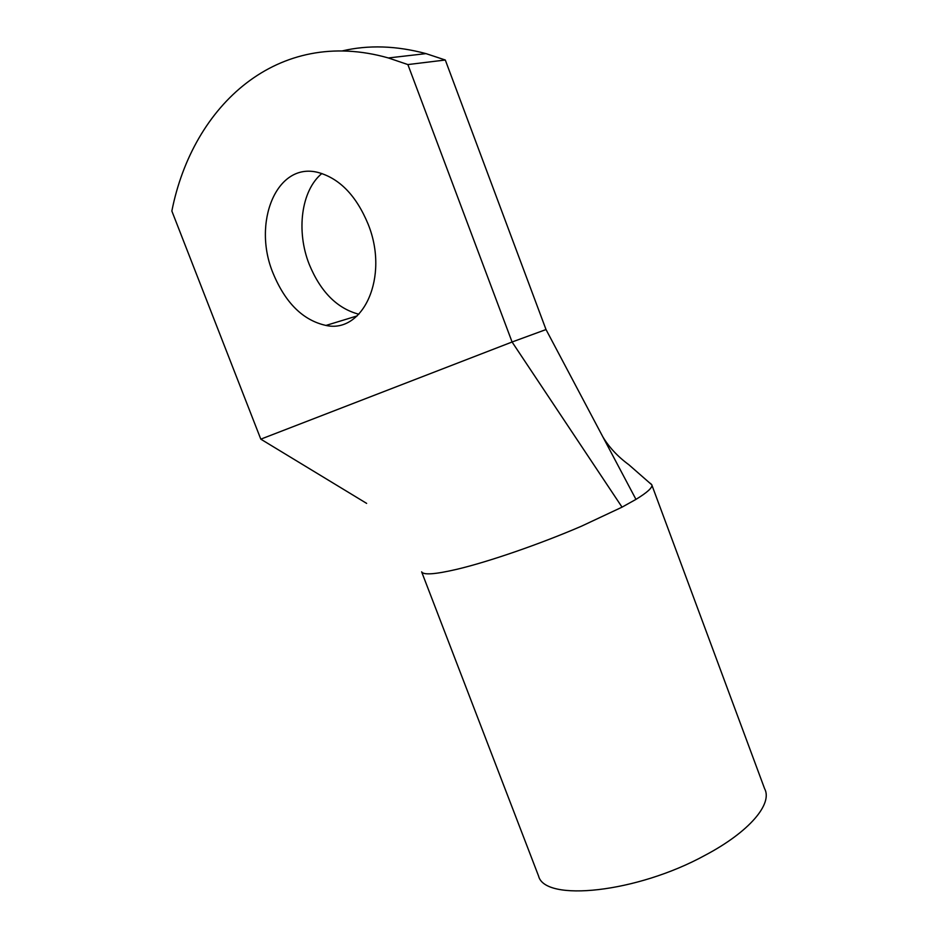 <?xml version="1.0" encoding="UTF-8"?>
<svg xmlns="http://www.w3.org/2000/svg" width="938" height="938" viewBox="0 0 938 938"><rect width="100%" height="100%" fill="white"/><g stroke="black" fill="none" stroke-linecap="round" stroke-linejoin="round"><path stroke-width="1.41" d="M407.878 64.57L512.078 342.007L260.799 439.16L171.853 211.027C192.747 105.279 277.754 26.499 388.367 57.957L407.878 64.57L445.292 60.009L426.004 53.618C396.317 45.681 368.353 44.778 342.112 50.945M651.933 485.227L764.611 788.682C772.865 803.69 749.661 831.736 705.106 855.268C636.456 892.999 544.826 902.133 538.588 876.08L421.643 571.84C423.425 575.217 435.244 574.349 457.087 569.249C488.581 561.803 540.089 544.052 581.513 526.171L622.046 507.153L512.078 342.007L546.01 329.555L445.292 60.009M273.204 273.544C251.982 223.209 276.288 161.711 317.923 172.416C339.556 178.326 356.323 195.632 368.2 224.334C389.446 276.991 363.147 333.799 325.955 325.439C303.08 320.362 285.492 303.056 273.204 273.544M358.879 314.242C337.117 308.496 320.562 291.835 309.2 264.282C296.08 231.205 301.098 190.613 321.863 173.507M650.538 483.433L651.887 484.899C652.567 487.643 647.255 492.473 635.964 499.379L546.022 329.555M622.046 507.153L635.964 499.379M260.799 439.16L366.641 503.389M538.588 876.08L538.283 875.271M388.367 57.957L426.004 53.618M325.955 325.439L357.144 315.918M651.887 484.899L628.835 464.72C617.849 456.677 609.196 447.403 602.853 436.874"/></g></svg>
